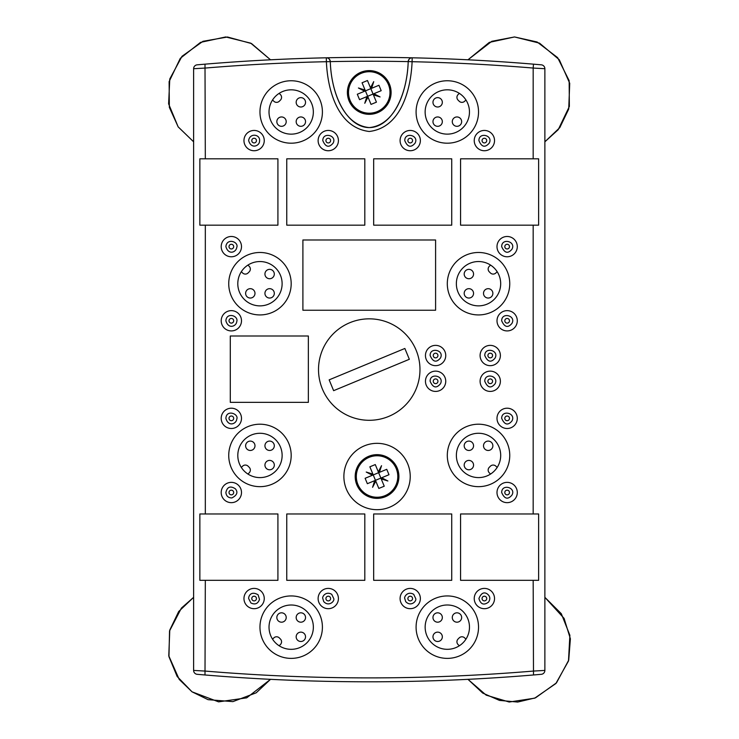<?xml version="1.0" encoding="UTF-8"?>
<svg xmlns="http://www.w3.org/2000/svg" width="739" height="739" viewBox="0 0 739 739"><rect width="100%" height="100%" fill="white"/><g stroke="black" fill="none" stroke-linecap="round" stroke-linejoin="round"><path stroke-width="1.11" d="M544.874 670.421L544.874 68.718L533.17 68.053L533.17 158.811L460.573 158.811L460.573 225.164L460.573 158.811L538.629 158.811L538.629 225.164L460.573 225.164L533.17 225.164L533.17 513.974L460.573 513.974L460.573 580.327L460.573 513.974L538.629 513.974L538.629 580.327L460.573 580.327L533.17 580.327L533.493 674.975L541.317 674.31A3.907 3.907 0 0 0 544.874 670.421L533.17 671.086A1975.855 1975.855 0 0 1 205.322 671.086L193.618 670.421A3.907 3.907 0 0 0 197.174 674.31L204.999 674.975L205.322 580.327L277.919 580.327L199.863 580.327L199.863 513.974L277.919 513.974L277.919 580.327L277.919 513.974L205.322 513.974L205.322 225.164L277.919 225.164L199.863 225.164L199.863 158.811L277.919 158.811L277.919 225.164L277.919 158.811L205.322 158.811L204.999 64.164L197.174 64.829A3.907 3.907 0 0 0 193.618 68.718L193.618 670.421M544.874 68.718A3.907 3.907 0 0 0 541.317 64.829L533.493 64.164A1979.763 1979.763 0 0 0 412.186 57.799A3.907 3.907 0 0 0 408.205 61.568L412.103 61.706C410.921 88.939 401.388 127.662 369.251 131.487C337.104 127.662 327.571 88.939 326.389 61.706A1975.855 1975.855 0 0 0 205.322 68.053L193.618 68.718M326.305 57.799A1979.763 1979.763 0 0 0 204.999 64.164A1979.763 1979.763 0 0 1 326.305 57.799C328.375 57.716 329.705 58.972 330.287 61.568A3.907 3.907 0 0 0 326.305 57.799L326.389 61.706L330.287 61.623A70.251 39.028 90 0 0 369.251 127.588A70.251 39.028 90 0 0 408.205 61.623L408.205 61.568C408.787 58.972 410.117 57.716 412.186 57.799A1979.763 1979.763 0 0 0 326.305 57.799A1979.763 1979.763 0 0 1 533.493 64.164L533.17 68.053A1975.855 1975.855 0 0 0 412.103 61.706L412.186 57.799M494.53 140.586A10.152 10.152 0 0 1 479.306 149.38A10.152 10.152 0 0 1 479.306 131.801A10.152 10.152 0 0 1 494.53 140.586A10.152 10.152 0 0 0 479.306 131.801A10.152 10.152 0 0 0 479.306 149.38A10.152 10.152 0 0 0 494.53 140.586M338.416 140.586A10.152 10.152 0 0 1 323.192 149.38A10.152 10.152 0 0 1 323.192 131.801A10.152 10.152 0 0 1 338.416 140.586A10.152 10.152 0 0 0 323.192 131.801A10.152 10.152 0 0 0 323.192 149.38A10.152 10.152 0 0 0 338.416 140.586M517.291 320.781A10.152 10.152 0 0 1 502.067 329.566A10.152 10.152 0 0 1 502.067 311.997A10.152 10.152 0 0 1 517.291 320.781A10.152 10.152 0 0 0 502.067 311.997A10.152 10.152 0 0 0 502.067 329.566A10.152 10.152 0 0 0 517.291 320.781M241.496 320.781A10.152 10.152 0 0 1 226.273 329.566A10.152 10.152 0 0 1 226.273 311.997A10.152 10.152 0 0 1 241.496 320.781A10.152 10.152 0 0 0 226.273 311.997A10.152 10.152 0 0 0 226.273 329.566A10.152 10.152 0 0 0 241.496 320.781M338.416 598.544A10.152 10.152 0 0 1 323.192 607.338A10.152 10.152 0 0 1 323.192 589.759A10.152 10.152 0 0 1 338.416 598.544A10.152 10.152 0 0 0 323.192 589.759A10.152 10.152 0 0 0 323.192 607.338A10.152 10.152 0 0 0 338.416 598.544M494.53 598.544A10.152 10.152 0 0 1 479.306 607.338A10.152 10.152 0 0 1 479.306 589.759A10.152 10.152 0 0 1 494.53 598.544A10.152 10.152 0 0 0 479.306 589.759A10.152 10.152 0 0 0 479.306 607.338A10.152 10.152 0 0 0 494.53 598.544M241.496 418.357A10.152 10.152 0 0 1 226.273 427.142A10.152 10.152 0 0 1 226.273 409.563A10.152 10.152 0 0 1 241.496 418.357A10.152 10.152 0 0 0 226.273 409.563A10.152 10.152 0 0 0 226.273 427.142A10.152 10.152 0 0 0 241.496 418.357M517.291 492.516A10.152 10.152 0 0 1 502.067 501.301A10.152 10.152 0 0 1 502.067 483.722A10.152 10.152 0 0 1 517.291 492.516A10.152 10.152 0 0 0 502.067 483.722A10.152 10.152 0 0 0 502.067 501.301A10.152 10.152 0 0 0 517.291 492.516M500.386 355.514A10.152 10.152 0 0 1 485.163 364.309A10.152 10.152 0 0 1 485.163 346.73A10.152 10.152 0 0 1 500.386 355.514A10.152 10.152 0 0 0 485.163 346.73A10.152 10.152 0 0 0 485.163 364.309A10.152 10.152 0 0 0 500.386 355.514M500.386 381.278A10.152 10.152 0 0 1 485.163 390.063A10.152 10.152 0 0 1 485.163 372.493A10.152 10.152 0 0 1 500.386 381.278A10.152 10.152 0 0 0 485.163 372.493A10.152 10.152 0 0 0 485.163 390.063A10.152 10.152 0 0 0 500.386 381.278M445.746 381.278A10.152 10.152 0 0 1 430.523 390.063A10.152 10.152 0 0 1 430.523 372.493A10.152 10.152 0 0 1 445.746 381.278A10.152 10.152 0 0 0 430.523 372.493A10.152 10.152 0 0 0 430.523 390.063A10.152 10.152 0 0 0 445.746 381.278M445.746 355.514A10.152 10.152 0 0 1 430.523 364.309A10.152 10.152 0 0 1 430.523 346.73A10.152 10.152 0 0 1 445.746 355.514A10.152 10.152 0 0 0 430.523 346.73A10.152 10.152 0 0 0 430.523 364.309A10.152 10.152 0 0 0 445.746 355.514M517.291 418.357A10.152 10.152 0 0 1 502.067 427.142A10.152 10.152 0 0 1 502.067 409.563A10.152 10.152 0 0 1 517.291 418.357A10.152 10.152 0 0 0 502.067 409.563A10.152 10.152 0 0 0 502.067 427.142A10.152 10.152 0 0 0 517.291 418.357M241.496 492.516A10.152 10.152 0 0 1 226.273 501.301A10.152 10.152 0 0 1 226.273 483.722A10.152 10.152 0 0 1 241.496 492.516A10.152 10.152 0 0 0 226.273 483.722A10.152 10.152 0 0 0 226.273 501.301A10.152 10.152 0 0 0 241.496 492.516M420.371 598.544A10.152 10.152 0 0 1 405.157 607.338A10.152 10.152 0 0 1 405.157 589.759A10.152 10.152 0 0 1 420.371 598.544A10.152 10.152 0 0 0 405.157 589.759A10.152 10.152 0 0 0 405.157 607.338A10.152 10.152 0 0 0 420.371 598.544M264.257 598.544A10.152 10.152 0 0 1 249.034 607.338A10.152 10.152 0 0 1 249.034 589.759A10.152 10.152 0 0 1 264.257 598.544A10.152 10.152 0 0 0 249.034 589.759A10.152 10.152 0 0 0 249.034 607.338A10.152 10.152 0 0 0 264.257 598.544M241.496 246.623A10.152 10.152 0 0 1 226.273 255.417A10.152 10.152 0 0 1 226.273 237.838A10.152 10.152 0 0 1 241.496 246.623A10.152 10.152 0 0 0 226.273 237.838A10.152 10.152 0 0 0 226.273 255.417A10.152 10.152 0 0 0 241.496 246.623M517.291 246.623A10.152 10.152 0 0 1 502.067 255.417A10.152 10.152 0 0 1 502.067 237.838A10.152 10.152 0 0 1 517.291 246.623A10.152 10.152 0 0 0 502.067 237.838A10.152 10.152 0 0 0 502.067 255.417A10.152 10.152 0 0 0 517.291 246.623M264.257 140.586A10.152 10.152 0 0 1 249.034 149.38A10.152 10.152 0 0 1 249.034 131.801A10.152 10.152 0 0 1 264.257 140.586A10.152 10.152 0 0 0 249.034 131.801A10.152 10.152 0 0 0 249.034 149.38A10.152 10.152 0 0 0 264.257 140.586M420.371 140.586A10.152 10.152 0 0 1 405.157 149.38A10.152 10.152 0 0 1 405.157 131.801A10.152 10.152 0 0 1 420.371 140.586A10.152 10.152 0 0 0 405.157 131.801A10.152 10.152 0 0 0 405.157 149.38A10.152 10.152 0 0 0 420.371 140.586M322.407 111.977A31.223 31.223 0 0 1 275.573 139.015A31.223 31.223 0 0 1 275.573 84.939A31.223 31.223 0 0 1 322.407 111.977M509.753 283.702A31.223 31.223 0 0 1 462.919 310.749A31.223 31.223 0 0 1 462.919 256.664A31.223 31.223 0 0 1 509.753 283.702M291.184 455.436A31.223 31.223 0 0 1 244.35 482.475A31.223 31.223 0 0 1 244.35 428.389A31.223 31.223 0 0 1 291.184 455.436M322.407 627.162A31.223 31.223 0 0 1 275.573 654.2A31.223 31.223 0 0 1 275.573 600.123A31.223 31.223 0 0 1 322.407 627.162M478.53 627.162A31.223 31.223 0 0 1 431.696 654.2A31.223 31.223 0 0 1 431.696 600.123A31.223 31.223 0 0 1 478.53 627.162M509.753 455.436A31.223 31.223 0 0 1 462.919 482.475A31.223 31.223 0 0 1 462.919 428.389A31.223 31.223 0 0 1 509.753 455.436M478.53 111.977A31.223 31.223 0 0 1 431.696 139.015A31.223 31.223 0 0 1 431.696 84.939A31.223 31.223 0 0 1 478.53 111.977M291.184 283.702A31.223 31.223 0 0 1 244.35 310.749A31.223 31.223 0 0 1 244.35 256.664A31.223 31.223 0 0 1 291.184 283.702M410.228 476.507A33.172 33.172 0 0 1 360.466 505.236A33.172 33.172 0 0 1 360.466 447.779A33.172 33.172 0 0 1 410.228 476.507M364.817 225.164L286.76 225.164L286.76 158.811L364.817 158.811L364.817 225.164L286.76 225.164L286.76 158.811L364.817 158.811L364.817 225.164M451.732 580.327L373.675 580.327L373.675 513.974L451.732 513.974L451.732 580.327L373.675 580.327L373.675 513.974L451.732 513.974L451.732 580.327M435.594 310.241L302.898 310.241L302.898 239.99L435.594 239.99L435.594 310.241L302.898 310.241L302.898 239.99L435.594 239.99L435.594 310.241M364.817 580.327L286.76 580.327L286.76 513.974L364.817 513.974L364.817 580.327L286.76 580.327L286.76 513.974L364.817 513.974L364.817 580.327M451.732 225.164L373.675 225.164L373.675 158.811L451.732 158.811L451.732 225.164L373.675 225.164L373.675 158.811L451.732 158.811L451.732 225.164M308.357 402.358L230.3 402.358L230.3 336.005L308.357 336.005L308.357 402.358L230.3 402.358L230.3 336.005L308.357 336.005L308.357 402.358M204.999 674.975A1979.763 1979.763 0 0 0 533.493 674.975A1979.763 1979.763 0 0 1 204.999 674.975M408.205 61.568C407.457 88.274 396.603 124.974 369.251 127.588C341.889 124.974 331.044 88.274 330.287 61.568M409.341 359.283L333.631 390.672L329.151 379.855L404.861 348.466L409.341 359.283M322.38 389A50.742 50.742 0 0 0 409.508 400.436A50.742 50.742 0 0 0 375.846 319.266A50.742 50.742 0 0 0 322.38 389M349.057 100.837A21.856 21.856 0 0 0 377.62 112.651A21.856 21.856 0 0 0 389.435 84.089A21.856 21.856 0 0 0 360.872 72.274A21.856 21.856 0 0 0 349.057 100.837M350.092 100.402A20.738 20.738 0 0 0 377.195 111.617A20.738 20.738 0 0 0 388.4 84.514A20.738 20.738 0 0 0 361.306 73.3A20.738 20.738 0 0 0 350.092 100.402M366.867 96.615L367.662 96.282L367.994 97.086L364.77 103.284L366.867 96.615L359.551 99.654L357.306 94.241L364.623 91.211L358.424 87.987L365.094 90.084L362.055 82.768L367.468 80.523L370.498 87.839L373.722 81.641L371.625 88.31L378.941 85.271L381.185 90.685L373.869 93.714L380.068 96.938L373.398 94.841L373.075 94.047L373.869 93.714M371.625 88.31L370.83 88.634L370.498 87.839M365.094 90.084L365.417 90.879L364.623 91.211M373.398 94.841L376.437 102.158L371.024 104.402L367.994 97.086M373.075 94.047L370.83 88.634L365.417 90.879L367.662 96.282L373.075 94.047M356.863 484.886A21.856 21.856 0 0 0 385.425 496.7A21.856 21.856 0 0 0 397.24 468.138A21.856 21.856 0 0 0 368.678 456.323A21.856 21.856 0 0 0 356.863 484.886M357.898 484.451A20.738 20.738 0 0 0 385.001 495.666A20.738 20.738 0 0 0 396.206 468.563A20.738 20.738 0 0 0 369.112 457.349A20.738 20.738 0 0 0 357.898 484.451M374.673 480.664L375.467 480.332L375.8 481.126L372.576 487.324L374.673 480.664L367.357 483.694L365.112 478.29L372.428 475.26L366.23 472.036L372.899 474.133L369.86 466.817L375.273 464.572L378.303 471.888L381.527 465.69L379.43 472.35L386.746 469.32L388.991 474.724L381.675 477.764L387.873 480.987L381.204 478.89L380.881 478.096L381.675 477.764M379.43 472.35L378.636 472.683L378.303 471.888M372.899 474.133L373.232 474.928L372.428 475.26M381.204 478.89L384.243 486.207L378.83 488.442L375.8 481.126M380.881 478.096L378.636 472.683L373.232 474.928L375.467 480.332L380.881 478.096M256.451 140.586A2.346 2.346 0 0 1 252.941 142.618A2.346 2.346 0 0 1 252.941 138.562A2.346 2.346 0 0 1 256.451 140.586M330.61 140.586A2.346 2.346 0 0 1 327.091 142.618A2.346 2.346 0 0 1 327.091 138.562A2.346 2.346 0 0 1 330.61 140.586M412.565 140.586A2.346 2.346 0 0 1 409.055 142.618A2.346 2.346 0 0 1 409.055 138.562A2.346 2.346 0 0 1 412.565 140.586M486.724 140.586A2.346 2.346 0 0 1 483.214 142.618A2.346 2.346 0 0 1 483.214 138.562A2.346 2.346 0 0 1 486.724 140.586M233.69 246.623A2.346 2.346 0 0 1 230.18 248.655A2.346 2.346 0 0 1 230.18 244.6A2.346 2.346 0 0 1 233.69 246.623M233.69 320.781A2.346 2.346 0 0 1 230.18 322.814A2.346 2.346 0 0 1 230.18 318.758A2.346 2.346 0 0 1 233.69 320.781M509.485 246.623A2.346 2.346 0 0 1 505.975 248.655A2.346 2.346 0 0 1 505.975 244.6A2.346 2.346 0 0 1 509.485 246.623M509.485 320.781A2.346 2.346 0 0 1 505.975 322.814A2.346 2.346 0 0 1 505.975 318.758A2.346 2.346 0 0 1 509.485 320.781M437.941 355.514A2.346 2.346 0 0 1 434.421 357.547A2.346 2.346 0 0 1 434.421 353.491A2.346 2.346 0 0 1 437.941 355.514M437.941 381.278A2.346 2.346 0 0 1 434.421 383.31A2.346 2.346 0 0 1 434.421 379.246A2.346 2.346 0 0 1 437.941 381.278M492.58 355.514A2.346 2.346 0 0 1 489.07 357.547A2.346 2.346 0 0 1 489.07 353.491A2.346 2.346 0 0 1 492.58 355.514M492.58 381.278A2.346 2.346 0 0 1 489.07 383.31A2.346 2.346 0 0 1 489.07 379.246A2.346 2.346 0 0 1 492.58 381.278M233.69 418.357A2.346 2.346 0 0 1 230.18 420.38A2.346 2.346 0 0 1 230.18 416.325A2.346 2.346 0 0 1 233.69 418.357M233.69 492.516A2.346 2.346 0 0 1 230.18 494.539A2.346 2.346 0 0 1 230.18 490.484A2.346 2.346 0 0 1 233.69 492.516M509.485 418.357A2.346 2.346 0 0 1 505.975 420.38A2.346 2.346 0 0 1 505.975 416.325A2.346 2.346 0 0 1 509.485 418.357M509.485 492.516A2.346 2.346 0 0 1 505.975 494.539A2.346 2.346 0 0 1 505.975 490.484A2.346 2.346 0 0 1 509.485 492.516M256.451 598.544A2.346 2.346 0 0 1 252.941 600.576A2.346 2.346 0 0 1 252.941 596.521A2.346 2.346 0 0 1 256.451 598.544M330.61 598.544A2.346 2.346 0 0 1 327.091 600.576A2.346 2.346 0 0 1 327.091 596.521A2.346 2.346 0 0 1 330.61 598.544M412.565 598.544A2.346 2.346 0 0 1 409.055 600.576A2.346 2.346 0 0 1 409.055 596.521A2.346 2.346 0 0 1 412.565 598.544M486.724 598.544A2.346 2.346 0 0 1 483.214 600.576A2.346 2.346 0 0 1 483.214 596.521A2.346 2.346 0 0 1 486.724 598.544M275.508 127.653A22.17 22.17 0 0 1 279.176 93.345A22.17 22.17 0 0 1 306.861 127.653A22.17 22.17 0 0 1 275.508 127.653M297.54 105.631A4.683 4.683 0 0 1 297.54 99.008A4.683 4.683 0 0 1 304.163 99.008A4.683 4.683 0 0 1 304.163 105.631A4.683 4.683 0 0 1 297.54 105.631M278.215 124.946A4.683 4.683 0 0 1 278.215 118.323A4.683 4.683 0 0 1 284.838 118.323A4.683 4.683 0 0 1 284.838 124.946A4.683 4.683 0 0 1 278.215 124.946M297.54 124.946A4.683 4.683 0 0 1 297.54 118.323A4.683 4.683 0 0 1 304.163 118.323A4.683 4.683 0 0 1 304.163 124.946A4.683 4.683 0 0 1 297.54 124.946M279.176 93.345L280.423 94.592A3.907 3.907 0 0 1 280.423 100.107L279.324 101.215A3.907 3.907 0 0 1 273.799 101.215L272.552 99.968M431.631 96.301A22.17 22.17 0 0 1 465.939 99.968A22.17 22.17 0 0 1 431.631 127.653A22.17 22.17 0 0 1 431.631 96.301M453.654 118.323A4.683 4.683 0 0 1 460.277 118.323A4.683 4.683 0 0 1 460.277 124.946A4.683 4.683 0 0 1 453.654 124.946A4.683 4.683 0 0 1 453.654 118.323M434.338 99.008A4.683 4.683 0 0 1 440.961 99.008A4.683 4.683 0 0 1 440.961 105.631A4.683 4.683 0 0 1 434.338 105.631A4.683 4.683 0 0 1 434.338 99.008M434.338 118.323A4.683 4.683 0 0 1 440.961 118.323A4.683 4.683 0 0 1 440.961 124.946A4.683 4.683 0 0 1 434.338 124.946A4.683 4.683 0 0 1 434.338 118.323M465.939 99.968L464.692 101.215A3.907 3.907 0 0 1 459.168 101.215L458.069 100.107A3.907 3.907 0 0 1 458.069 94.592L459.316 93.345M244.286 299.378A22.17 22.17 0 0 1 247.953 265.07A22.17 22.17 0 0 1 275.638 299.378A22.17 22.17 0 0 1 244.286 299.378M266.308 277.356A4.683 4.683 0 0 1 266.308 270.733A4.683 4.683 0 0 1 272.931 270.733A4.683 4.683 0 0 1 272.931 277.356A4.683 4.683 0 0 1 266.308 277.356M246.992 296.672A4.683 4.683 0 0 1 246.992 290.048A4.683 4.683 0 0 1 253.616 290.048A4.683 4.683 0 0 1 253.616 296.672A4.683 4.683 0 0 1 246.992 296.672M266.308 296.672A4.683 4.683 0 0 1 266.308 290.048A4.683 4.683 0 0 1 272.94 290.048A4.683 4.683 0 0 1 272.94 296.672A4.683 4.683 0 0 1 266.308 296.672M247.953 265.07L249.2 266.317A3.907 3.907 0 0 1 249.2 271.841L248.101 272.94A3.907 3.907 0 0 1 242.577 272.94L241.33 271.693M462.854 268.026A22.17 22.17 0 0 1 497.162 271.693A22.17 22.17 0 0 1 462.854 299.378A22.17 22.17 0 0 1 462.854 268.026M484.876 290.048A4.683 4.683 0 0 1 491.5 290.048A4.683 4.683 0 0 1 491.5 296.672A4.683 4.683 0 0 1 484.876 296.672A4.683 4.683 0 0 1 484.876 290.048M465.561 270.733A4.683 4.683 0 0 1 472.184 270.733A4.683 4.683 0 0 1 472.184 277.356A4.683 4.683 0 0 1 465.561 277.356A4.683 4.683 0 0 1 465.561 270.733M465.561 290.048A4.683 4.683 0 0 1 472.184 290.048A4.683 4.683 0 0 1 472.184 296.672A4.683 4.683 0 0 1 465.561 296.672A4.683 4.683 0 0 1 465.561 290.048M497.162 271.693L495.915 272.94A3.907 3.907 0 0 1 490.391 272.94L489.292 271.841A3.907 3.907 0 0 1 489.292 266.317L490.539 265.07M275.638 471.112A22.17 22.17 0 0 1 241.33 467.445A22.17 22.17 0 0 1 275.638 439.76A22.17 22.17 0 0 1 275.638 471.112M253.616 449.09A4.683 4.683 0 0 1 246.992 449.09A4.683 4.683 0 0 1 246.992 442.467A4.683 4.683 0 0 1 253.616 442.467A4.683 4.683 0 0 1 253.616 449.09M272.94 468.406A4.683 4.683 0 0 1 266.308 468.406A4.683 4.683 0 0 1 266.308 461.783A4.683 4.683 0 0 1 272.94 461.783A4.683 4.683 0 0 1 272.94 468.406M272.931 449.09A4.683 4.683 0 0 1 266.308 449.09A4.683 4.683 0 0 1 266.308 442.467A4.683 4.683 0 0 1 272.931 442.458A4.683 4.683 0 0 1 272.931 449.09M241.33 467.445L242.577 466.198A3.907 3.907 0 0 1 248.101 466.198L249.2 467.297A3.907 3.907 0 0 1 249.2 472.821L247.953 474.069M494.206 439.76A22.17 22.17 0 0 1 490.539 474.069A22.17 22.17 0 0 1 462.854 439.76A22.17 22.17 0 0 1 494.206 439.76M472.184 461.783A4.683 4.683 0 0 1 472.184 468.406A4.683 4.683 0 0 1 465.561 468.406A4.683 4.683 0 0 1 465.561 461.783A4.683 4.683 0 0 1 472.184 461.783M491.5 442.458A4.683 4.683 0 0 1 491.5 449.09A4.683 4.683 0 0 1 484.876 449.09A4.683 4.683 0 0 1 484.876 442.467A4.683 4.683 0 0 1 491.5 442.458M472.184 442.467A4.683 4.683 0 0 1 472.184 449.09A4.683 4.683 0 0 1 465.561 449.09A4.683 4.683 0 0 1 465.561 442.467A4.683 4.683 0 0 1 472.184 442.467M490.539 474.069L489.292 472.821A3.907 3.907 0 0 1 489.292 467.297L490.4 466.198A3.907 3.907 0 0 1 495.915 466.198L497.162 467.445M306.861 642.838A22.17 22.17 0 0 1 272.552 639.17A22.17 22.17 0 0 1 306.861 611.486A22.17 22.17 0 0 1 306.861 642.838M284.838 620.815A4.683 4.683 0 0 1 278.215 620.815A4.683 4.683 0 0 1 278.215 614.192A4.683 4.683 0 0 1 284.838 614.192A4.683 4.683 0 0 1 284.838 620.815M304.163 640.131A4.683 4.683 0 0 1 297.54 640.131A4.683 4.683 0 0 1 297.54 633.508A4.683 4.683 0 0 1 304.163 633.508A4.683 4.683 0 0 1 304.163 640.131M304.163 620.815A4.683 4.683 0 0 1 297.54 620.815A4.683 4.683 0 0 1 297.54 614.192A4.683 4.683 0 0 1 304.163 614.192A4.683 4.683 0 0 1 304.163 620.815M272.552 639.17L273.799 637.923A3.907 3.907 0 0 1 279.324 637.923L280.423 639.032A3.907 3.907 0 0 1 280.423 644.547L279.176 645.794M462.983 611.486A22.17 22.17 0 0 1 459.316 645.794A22.17 22.17 0 0 1 431.631 611.486A22.17 22.17 0 0 1 462.983 611.486M440.961 633.508A4.683 4.683 0 0 1 440.961 640.131A4.683 4.683 0 0 1 434.338 640.131A4.683 4.683 0 0 1 434.338 633.508A4.683 4.683 0 0 1 440.961 633.508M460.277 614.192A4.683 4.683 0 0 1 460.277 620.815A4.683 4.683 0 0 1 453.654 620.815A4.683 4.683 0 0 1 453.654 614.192A4.683 4.683 0 0 1 460.277 614.192M440.961 614.192A4.683 4.683 0 0 1 440.961 620.815A4.683 4.683 0 0 1 434.338 620.815A4.683 4.683 0 0 1 434.338 614.192A4.683 4.683 0 0 1 440.961 614.192M459.316 645.794L458.069 644.547A3.907 3.907 0 0 1 458.069 639.032L459.168 637.923A3.907 3.907 0 0 1 464.692 637.923L465.939 639.17M330.287 61.623A1975.855 1975.855 0 0 1 408.205 61.623M467.972 679.344L486.179 695.15L509.199 702.022L534.685 698.179L555.885 683.51L568.476 661.017L569.88 635.281L561.317 613.712L544.874 597.334L564.088 618.386L570.388 638.829L568.716 660.158L556.485 682.845L535.516 697.838L517.706 702.05L499.481 700.406L482.715 693.08L467.972 679.344M491.795 41.301L467.972 59.794L489.329 42.382L514.529 36.95L539.544 43.158L559.284 59.73L569.723 83.304L568.716 109.058L559.802 127.616L544.874 141.805L558.213 129.695L569.363 106.453L569.15 80.671L557.622 57.624L537.124 41.994L514.529 36.95L491.795 41.301M193.618 597.334L178.69 611.522L169.776 630.081L168.778 655.835L179.207 679.409L192.038 691.824L208.075 699.676L232.905 701.625L256.193 692.812L270.52 679.344L246.706 697.838L218.596 701.856L192.038 691.824L177.148 676.471L168.954 656.712L169.545 630.94L181.424 608.068L193.618 597.334M202.976 41.301L182.006 56.293L169.776 78.981L168.612 103.857L178.154 126.859L193.618 141.805L178.182 126.905L169.342 107.367L169.129 81.595L180.279 58.353L200.518 42.382L225.709 36.95L250.733 43.158L270.52 59.794L251.528 43.564L227.501 37.005L202.976 41.301M248.646 140.586C249.671 132.512 260.885 134.175 259.509 141.445C259.509 145.638 251.278 149.74 248.646 140.586M322.804 140.586C322.703 131.597 337.464 135.385 333.058 143.218C328.966 147.985 325.548 147.107 322.804 140.586M404.76 140.586C404.667 131.597 419.429 135.385 415.013 143.218C410.921 147.985 407.503 147.107 404.76 140.586M478.918 140.586C478.826 131.597 493.587 135.385 489.172 143.218C484.978 147.939 481.56 147.061 478.918 140.586M225.885 246.623C226.781 237.552 239.131 241.847 236.748 247.482C236.055 252.378 228.416 255.352 225.885 246.623M225.885 320.781C226.476 311.775 238.873 315.802 236.748 321.641C236.314 326.333 228.351 329.603 225.885 320.781M501.679 246.623C501.587 237.635 516.349 241.422 511.933 249.255C507.952 254.004 504.534 253.126 501.679 246.623M501.679 320.781C501.587 311.793 516.349 315.581 511.933 323.414C507.952 328.162 504.534 327.285 501.679 320.781M430.135 355.514C429.802 346.85 444.601 349.981 440.462 357.999C436.407 362.904 432.971 362.082 430.135 355.514M430.135 381.278C429.802 372.604 444.601 375.735 440.462 383.763C436.407 388.668 432.971 387.846 430.135 381.278M484.775 355.514C484.682 346.526 499.444 350.314 495.028 358.147C491.047 362.895 487.629 362.018 484.775 355.514M484.775 381.278C484.673 372.419 499.139 375.846 495.102 383.763C491.047 388.668 487.611 387.846 484.775 381.278M225.885 418.357C226.337 409.064 239.177 413.895 236.748 419.207C236.314 423.909 228.351 427.179 225.885 418.357M225.885 492.516C227.169 486.853 230.319 485.606 235.335 488.775C238.235 492.22 237.08 495.278 231.861 497.947C228.286 497.883 226.291 496.072 225.885 492.516M501.679 418.357C501.587 409.36 516.349 413.156 511.933 420.99C507.952 425.738 504.534 424.86 501.679 418.357M501.679 492.516C501.633 483.482 516.247 487.417 512.007 494.991C507.961 499.906 504.515 499.074 501.679 492.516M248.646 598.544C248.535 596.087 251.001 590.6 258.096 594.812L259.509 599.403C257.948 603.763 255.084 604.955 250.9 602.969L248.646 598.544M322.804 598.544C321.853 597.066 325.64 590.757 331.746 594.341L333.732 598.544C334.952 601.084 328.855 607.162 323.747 601.62L322.804 598.544M404.76 598.544C403.817 597.066 407.595 590.757 413.711 594.341L415.688 598.544C416.916 601.084 410.819 607.162 405.711 601.62L404.76 598.544M478.918 598.544C481.034 593.343 483.731 591.745 487.019 593.759C490.114 596.031 490.641 598.784 488.59 602.036C483.897 605.583 480.673 604.419 478.918 598.544"/></g></svg>

